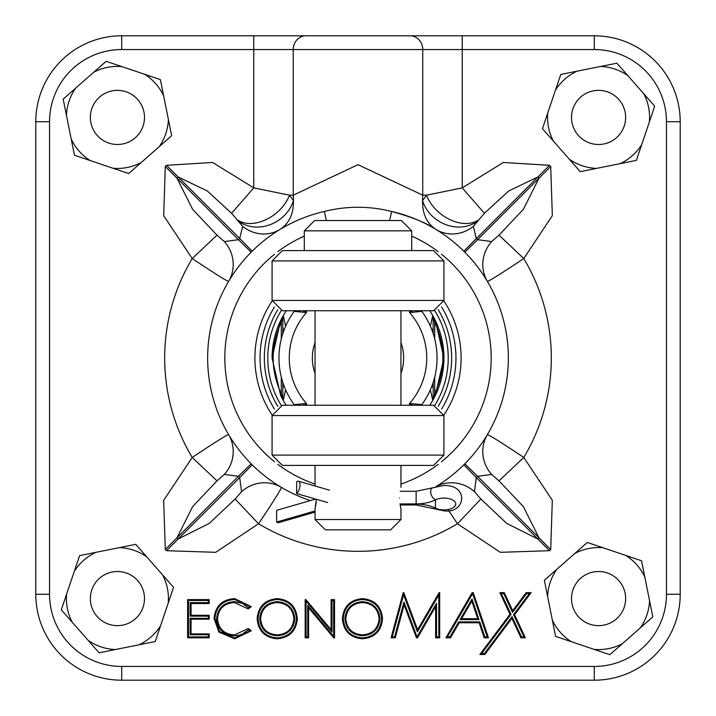 <?xml version="1.0" encoding="UTF-8"?>
<svg xmlns="http://www.w3.org/2000/svg" width="716" height="716" viewBox="0 0 716 716"><rect width="100%" height="100%" fill="white"/><g stroke="black" fill="none" stroke-linecap="round" stroke-linejoin="round"><path stroke-width="1.07" d="M455.949 358A97.949 97.949 0 0 1 441.593 409.042A97.949 97.949 0 0 0 441.593 306.958M274.407 306.958A97.949 97.949 0 0 0 274.407 409.042A97.949 97.949 0 0 1 260.051 358M448.216 358A90.216 90.216 0 0 1 434.809 405.328A90.216 90.216 0 0 0 434.809 310.672M281.191 310.672A90.216 90.216 0 0 0 281.191 405.328A90.216 90.216 0 0 1 267.784 358M311.63 35.8L594.28 35.8A85.92 85.92 0 0 1 680.2 121.72L680.2 594.28A85.92 85.92 0 0 1 594.28 680.2L121.72 680.2A85.92 85.92 0 0 1 35.8 594.28L35.8 121.72A85.92 85.92 0 0 1 121.72 35.8L358 35.8M310.323 500.6A150.36 150.36 0 0 1 324.321 211.462L326.406 220.528M464.836 252.193L477.572 239.69L491.677 241.56L499.007 235.143L523.405 209.296L539.023 178.141L537.859 176.977L508.709 190.957L484.419 213.279L462.241 187.878L426.485 195.191L422.556 200.623C422.315 213.86 426.834 223.49 436.125 229.532C427.345 223.267 412.532 217.243 391.679 211.462A150.36 150.36 0 0 1 436.008 486.54M484.419 213.279L473.321 226.372L476.31 238.428L477.572 239.69L550.702 166.461L552.331 215.668L523.772 258.539C502.077 273.029 489.95 280.654 487.399 281.424A34.368 33.706 -30.6 0 1 491.677 241.56M308.587 607.812L308.587 637.804L305.159 637.804L305.159 599.605L305.875 599.605L331.114 629.677L331.114 599.605L334.542 599.605L334.542 637.804L333.754 637.804L308.587 607.812L307.701 605.387L307.701 636.927L306.036 636.927L306.036 601.172L331.991 632.094L331.991 600.491L333.656 600.491L333.656 636.318L307.701 605.387M362.511 638.788C350.258 637.741 343.546 631.1 342.373 618.875C343.403 606.613 350.017 599.865 362.207 598.63C374.638 599.614 381.413 606.3 382.532 618.696C381.44 630.966 374.772 637.661 362.511 638.788L362.511 637.902C350.777 636.909 344.36 630.563 343.259 618.875L342.373 618.875M492.366 637.804L509.98 614.292L499.884 592.66L504.297 592.66L512.692 610.667L526.188 592.66L531.138 592.66L514.598 614.749L525.356 637.804L520.944 637.804L511.877 618.373L484.83 654.478L479.872 654.478L492.366 637.804L494.13 636.927L511 614.4L501.272 593.546L503.742 593.546L512.513 612.377L526.627 593.546L529.375 593.546L513.578 614.641L523.969 636.927L521.499 636.927L512.056 616.664L484.383 653.601L484.83 654.478M445.916 637.804L472.166 592.66L473.213 592.66L488.455 637.804L484.213 637.804L479.12 622.759L459.26 622.759L450.507 637.804L445.916 637.804L447.446 636.927L472.614 593.654L487.229 636.927L488.455 637.804M417.607 629.74L439.114 592.66L439.696 592.66L439.696 637.804L435.641 637.804L435.641 606.568L417.509 637.804L416.435 637.804L404.101 604.886L395.268 637.804L391.079 637.804L403.233 592.66L403.77 592.66L417.607 629.74L417.428 631.798L438.819 594.942L438.819 636.927L436.527 636.927L436.527 603.293L417.034 636.882L403.958 602.004L394.588 636.927L392.234 636.927L403.591 594.719L417.428 631.798M277.298 638.788C265.045 637.741 258.333 631.1 257.16 618.875C258.19 606.613 264.804 599.865 276.994 598.63C289.425 599.614 296.2 606.3 297.319 618.696C296.227 630.966 289.559 637.661 277.298 638.788L277.298 637.902C265.564 636.909 259.147 630.563 258.046 618.875L257.16 618.875M214.066 618.49C215.274 606.103 222.121 599.48 234.615 598.63L251.289 606.622L248.282 608.913L234.4 602.55C224.162 603.257 218.532 608.663 217.494 618.749C218.568 628.934 224.287 634.304 234.642 634.868L248.282 628.505L251.289 630.778L234.669 638.788L218.908 632.103L214.066 618.49L214.952 618.49C216.071 606.64 222.631 600.321 234.624 599.507L250.045 606.452L248.416 607.705L242.455 603.32L234.409 601.664C223.661 602.407 217.727 608.108 216.608 618.749C217.78 629.498 223.795 635.164 234.642 635.754L238.688 635.343L242.563 634.045L248.389 629.686L250.036 630.939L234.66 637.902L219.579 631.539L214.952 618.49M209.17 637.804L187.619 637.804L187.619 599.605L209.17 599.605L209.17 603.525L191.047 603.525L191.047 615.277L209.17 615.277L209.17 619.197L191.047 619.197L191.047 633.893L209.17 633.893L209.17 637.804L208.284 636.927L188.505 636.927L187.619 637.804M463.807 464.836L476.31 477.572L474.44 491.677L480.857 499.007L506.704 523.405L537.859 539.023L539.023 537.859L523.387 506.677L499.007 480.857L491.677 474.44A34.368 33.706 -149.4 0 1 487.399 434.576C489.95 435.346 502.077 442.971 523.772 457.461L552.313 500.287L550.702 549.539L549.539 550.702L500.332 552.331L457.461 523.772L448.601 510.454M165.298 549.539L163.669 500.332L192.228 457.461C213.923 442.971 226.05 435.346 228.601 434.576A34.368 33.706 149.4 0 1 224.323 474.44L216.993 480.857L192.595 506.704L176.977 537.859L178.141 539.023L239.69 477.572L238.428 476.31L165.298 549.539L166.461 550.702L178.141 539.023L209.323 523.387L235.143 499.007L241.56 491.677L239.69 477.572L252.193 464.836M166.461 165.298L212.634 162.469L253.759 187.878L289.515 195.191L293.444 200.623C293.694 213.824 289.175 223.464 279.875 229.532A34.368 32.292 -121.3 0 1 242.679 226.372L231.581 213.279L207.273 190.939L178.141 176.977L176.977 178.141L238.428 239.69L239.69 238.428L166.461 165.298L165.298 166.461L176.977 178.141L192.613 209.323L216.993 235.143L224.323 241.56L238.428 239.69L251.164 252.193M231.581 213.279L253.759 187.878L253.759 49.547L121.72 49.547A72.173 72.173 0 0 0 49.547 121.72L49.547 594.28A72.173 72.173 0 0 0 121.72 666.453L594.28 666.453A72.173 72.173 0 0 0 666.453 594.28L666.453 121.72A72.173 72.173 0 0 0 594.28 49.547L462.241 49.547L462.241 187.878L503.348 162.478L549.539 165.298L550.702 166.461M241.56 491.677A34.368 33.706 -59.4 0 1 281.424 487.399C280.654 489.95 273.029 502.077 258.539 523.772L235.143 499.007M224.323 241.56A34.368 33.706 30.6 0 1 228.601 281.424C226.05 280.654 213.923 273.029 192.228 258.539L216.993 235.143M594.28 49.547L594.28 35.8L404.37 35.8L594.28 35.8A85.92 85.92 0 0 1 680.2 121.72L666.453 121.72M49.547 121.72L35.8 121.72A85.92 85.92 0 0 1 121.72 35.8L253.759 35.8L253.759 49.547L293.247 49.547L293.247 195.191L357.991 164.68L422.753 195.191L422.753 49.547L293.247 49.547A13.747 12.637 90 0 1 305.875 35.8M476.981 221.441A34.368 29.329 -148.4 0 1 422.556 200.623A42.96 38.288 122.6 0 1 422.753 195.191L426.485 195.191A34.368 23.574 -141.1 0 0 478.028 220.215M324.321 211.462C346.696 205.859 369.152 205.859 391.679 211.462A150.36 150.36 0 0 1 508.36 358M239.019 221.441A34.368 29.329 148.4 0 0 293.444 200.623A42.96 38.288 57.4 0 0 293.247 195.191L289.515 195.191A34.368 23.574 141.1 0 1 237.972 220.215M389.594 220.528L391.679 211.462M479.872 654.478L481.635 653.601L494.13 636.927M481.635 653.601L484.383 653.601M511 614.4L509.98 614.292M512.056 616.664L511.877 618.373M521.499 636.927L520.944 637.804M523.969 636.927L525.356 637.804M513.578 614.641L514.598 614.749M529.375 593.546L531.138 592.66M526.627 593.546L526.188 592.66M512.513 612.377L512.692 610.667M503.742 593.546L504.297 592.66M501.272 593.546L499.884 592.66M472.614 593.654L472.166 592.66M487.229 636.927L484.848 636.927L479.756 621.882L458.75 621.882L450.006 636.927L450.507 637.804M450.006 636.927L447.446 636.927M458.75 621.882L459.26 622.759M479.756 621.882L479.12 622.759M484.848 636.927L484.213 637.804M472.632 593.466L473.213 592.66M478.977 619.591L472.032 599.015L460.075 619.591L478.977 619.591L477.751 618.705L471.817 601.136L461.605 618.705L477.751 618.705M472.032 599.015L471.817 601.136M460.075 619.591L461.605 618.705M438.819 594.942L439.114 592.66M403.591 594.719L403.77 592.66M392.234 636.927L391.079 637.804M394.588 636.927L395.268 637.804M403.958 602.004L404.101 604.886M417.034 636.882L416.435 637.804M417.025 636.963L417.509 637.804M436.527 603.293L435.641 606.568M436.527 636.927L435.641 637.804M438.819 636.927L439.696 637.804M343.259 618.875C344.244 607.132 350.563 600.679 362.207 599.507C374.119 600.438 380.599 606.837 381.646 618.696L382.532 618.696M381.646 618.696C380.617 630.438 374.235 636.837 362.511 637.902M362.207 599.507L362.207 598.63M362.377 635.754C373.045 634.976 378.916 629.283 379.981 618.687C378.853 608.179 372.982 602.505 362.377 601.664C351.789 602.603 345.971 608.34 344.924 618.866C346.043 629.31 351.86 634.94 362.377 635.754L362.377 634.868C372.535 634.125 378.111 628.738 379.104 618.687C378.048 608.734 372.472 603.355 362.377 602.55C352.308 603.445 346.786 608.877 345.801 618.857C346.848 628.755 352.37 634.099 362.377 634.868M362.377 601.664L362.377 602.55M344.924 618.866L345.801 618.857M379.981 618.687L379.104 618.687M307.701 636.927L308.587 637.804M333.656 636.318L333.754 637.804M334.005 637.276L334.542 637.804M333.656 600.491L334.542 599.605M331.991 600.491L331.114 599.605M331.991 632.094L331.114 629.677M306.036 601.172L305.875 599.605M305.642 600.097L305.159 599.605M306.036 636.927L305.159 637.804M258.046 618.875C259.031 607.132 265.35 600.679 276.994 599.507C288.906 600.438 295.386 606.837 296.433 618.696L297.319 618.696M296.433 618.696C295.404 630.438 289.022 636.837 277.298 637.902M276.994 599.507L276.994 598.63M277.164 635.754C287.832 634.976 293.703 629.283 294.777 618.687C293.641 608.179 287.769 602.505 277.164 601.664C266.576 602.603 260.758 608.34 259.711 618.866C260.83 629.31 266.647 634.94 277.164 635.754L277.164 634.868C287.322 634.125 292.898 628.738 293.891 618.687C292.835 608.734 287.259 603.355 277.164 602.55C267.095 603.445 261.573 608.877 260.588 618.857C261.635 628.755 267.158 634.099 277.164 634.868M277.164 601.664L277.164 602.55M259.711 618.866L260.588 618.857M294.777 618.687L293.891 618.687M234.624 599.507L234.615 598.63M219.579 631.539L218.908 632.103M234.66 637.902L234.669 638.788M250.036 630.939L251.289 630.778M248.389 629.686L248.282 628.505M234.642 635.754L234.642 634.868M216.608 618.749L217.494 618.749M234.409 601.664L234.4 602.55M248.416 607.705L248.282 608.913M250.045 606.452L251.289 606.622M188.505 636.927L188.505 600.491L187.619 599.605M188.505 600.491L208.284 600.491L209.17 599.605M208.284 600.491L208.284 602.648L209.17 603.525M208.284 602.648L190.17 602.648L191.047 603.525M190.17 602.648L190.17 616.163L191.047 615.277M190.17 616.163L208.284 616.163L209.17 615.277M208.284 616.163L208.284 618.32L209.17 619.197M208.284 618.32L190.17 618.32L191.047 619.197M190.17 618.32L190.17 634.77L191.047 633.893M190.17 634.77L208.284 634.77L209.17 633.893M208.284 634.77L208.284 636.927M252.193 251.164L239.69 238.428L242.679 226.372M549.539 165.298L463.807 251.164M550.702 549.539L477.572 476.31L476.31 477.572L549.539 550.702M491.677 474.44L477.572 476.31L464.836 463.807M251.164 463.807L238.428 476.31L224.323 474.44M474.44 491.677A34.368 33.706 59.4 0 0 436.259 486.468M480.857 499.007L457.461 523.772A193.32 193.32 0 0 1 258.539 523.772L215.713 552.313L166.461 550.702M499.007 235.143L523.772 258.539A193.32 193.32 0 0 1 523.772 457.461L499.007 480.857M436.125 229.532A34.368 32.292 121.3 0 0 473.321 226.372M216.993 480.857L192.228 457.461A193.32 193.32 0 0 1 192.228 258.539L163.687 215.713L165.298 166.461M666.453 594.28L680.2 594.28A85.92 85.92 0 0 1 594.28 680.2L121.72 680.2A85.92 85.92 0 0 1 35.8 594.28L49.547 594.28M430.37 326.21L432.733 315.604A85.92 85.92 0 0 0 429.761 310.744A85.92 85.92 0 0 1 432.733 315.604L435.355 320.598L443.92 358A85.92 85.92 0 0 0 433.001 316.087M282.99 316.096A85.92 85.92 0 0 0 272.08 358L280.645 320.598L283.267 315.604A85.92 85.92 0 0 1 286.239 310.744A85.92 85.92 0 0 0 283.267 315.604L285.46 325.422M443.92 358A85.92 85.92 0 0 1 433.01 399.904A85.92 85.92 0 0 0 443.92 358L435.355 395.402L432.733 400.396A85.92 85.92 0 0 1 429.761 405.256A85.92 85.92 0 0 0 432.733 400.396L430.54 390.578M285.63 389.79L283.267 400.396L280.645 395.402L272.08 358M283.267 400.396A85.92 85.92 0 0 0 286.239 405.256A85.92 85.92 0 0 1 283.267 400.396A3.437 3.437 0 0 1 282.82 398.696L282.82 382.416M280.645 395.402A85.92 85.92 0 0 0 282.999 399.913A85.92 85.92 0 0 1 280.645 395.402A3.437 1.369 -25.8 0 1 281.307 393.898L282.82 398.696M433.18 382.416L433.18 398.696L434.693 393.898C445.576 369.966 445.576 346.034 434.693 322.102L433.18 317.304L433.18 333.584M282.82 333.584L282.82 317.304L281.307 322.102C270.424 346.034 270.424 369.966 281.307 393.898L281.307 377.153M283.267 315.604A3.437 3.437 0 0 0 282.82 317.304L282.82 318.548M282.82 386.855L284.404 386.855M282.82 329.145L284.404 329.145M280.645 320.598A3.437 1.369 25.8 0 0 281.307 322.102L281.307 338.847M433.18 329.145L431.596 329.145M432.733 315.604A3.437 3.437 0 0 1 433.18 317.304M433.18 386.855L431.596 386.855M435.355 320.598A3.437 1.369 154.2 0 1 434.693 322.102L434.693 338.847M433.18 398.696A3.437 3.437 0 0 1 432.733 400.396M435.355 395.402A3.437 1.369 -154.2 0 0 434.693 393.898L434.693 377.153M400.289 505.693L400.96 508.79L400.96 519.53L315.04 519.53L315.04 508.79L316.382 499.303M399.6 498.05C401.085 511.904 401.085 511.904 399.6 498.05C401.085 484.195 401.085 484.195 399.6 498.05M315.72 505.621L316.204 502.113M400.96 519.53L390.65 529.84L325.35 529.84L315.04 519.53M304.3 230.838L314.61 220.528L401.39 220.528L411.7 230.838L304.3 230.838L304.3 250.6M282.39 250.6L433.61 250.6L443.92 260.91L272.08 260.91L282.39 250.6M272.08 260.91L272.08 300.434L443.92 300.434L433.61 310.744L282.39 310.744L358 310.744M358 405.256L433.61 405.256L443.92 415.566L272.08 415.566L282.39 405.256L358 405.256L314.87 405.256M358 465.4L282.39 465.4L272.08 455.09L443.92 455.09L433.61 465.4L304.076 465.4M315.04 373.412A45.645 45.645 0 0 1 315.04 342.588M421.697 404.809A79.046 79.046 0 0 0 421.84 311.388M303.468 312.292A10.31 2.282 110 0 0 304.031 310.744L306.448 312.534L294.151 311.397A10.31 10.301 180 0 0 294.598 310.744A10.31 10.31 0 0 1 294.151 311.397A79.046 79.046 0 0 0 294.151 404.603L306.448 403.466L304.031 405.256A10.31 2.282 70 0 0 303.468 403.708M421.411 310.744A10.31 10.31 0 0 0 421.849 311.397L409.552 312.534L411.969 310.744L409.552 310.744L409.552 312.534A68.736 68.736 0 0 1 409.552 403.466L421.849 404.603A79.046 79.046 0 0 0 421.849 311.397L421.849 311.406A10.31 10.301 0 0 1 421.402 310.744A10.31 10.31 0 0 0 421.849 311.397A79.046 79.046 0 0 1 421.849 404.603A10.31 10.301 180 0 0 421.402 405.256A10.31 10.31 0 0 1 421.849 404.603A10.31 10.31 0 0 0 421.411 405.256M400.96 342.588A45.645 45.645 0 0 1 400.96 373.412M294.151 404.603A10.31 10.31 0 0 1 294.589 405.256A10.31 10.301 -0 0 0 294.151 404.594A79.046 79.046 0 0 0 294.16 404.612A79.046 79.046 0 0 1 294.151 404.603A79.046 79.046 0 0 1 294.151 311.397M404.943 465.4L411.924 465.4M412.532 403.708A10.31 2.282 110 0 0 411.969 405.256L409.552 403.466L409.552 405.256M412.532 312.292A10.31 2.282 70 0 1 411.969 310.744M296.639 493.601A6.766 2.927 -73.9 0 0 300.022 484.813A6.766 2.927 -73.9 0 0 298.518 481.242A6.766 2.927 -73.9 0 0 296.639 481.886L296.639 493.601L327.668 502.56M416.139 492.187L416.139 503.912L400.002 503.912M400.146 491.283L416.139 491.283L443.92 485.448C469.651 484.974 465.409 514.097 443.92 510.821L416.139 504.986L416.139 503.912A27.065 13.532 180 0 0 435.462 499.849A11.841 5.916 -0 0 1 443.92 498.076A11.841 5.916 -0 0 1 455.761 503.992A11.841 5.916 -0 0 1 443.92 509.908A11.841 5.916 -0 0 1 435.462 508.136A27.065 13.532 180 0 0 416.139 504.082L400.029 504.082M445.612 498.13A11.841 5.916 -0 0 1 443.92 498.193A11.841 5.916 -0 0 1 442.228 498.13M315.595 499.079L276.645 510.32L276.645 522.036L315.04 510.955M315.04 512.137L278.524 522.68A6.766 2.927 -106.1 0 1 276.645 522.036M598.952 144.489A27.065 27.065 0 0 0 625.641 117.048A27.065 27.065 0 0 0 598.2 90.359A27.065 27.065 0 0 0 571.511 117.8A27.065 27.065 0 0 0 598.952 144.489M555.464 90.153A51.015 51.015 0 0 1 576.998 71.197L600.643 66.454A51.015 51.015 0 0 1 627.816 75.619L643.756 93.724A51.015 51.015 0 0 1 649.403 121.845L641.688 144.695A51.015 51.015 0 0 1 620.154 163.651L596.509 168.394A51.015 51.015 0 0 1 569.336 159.229L553.396 141.124A51.015 51.015 0 0 1 547.749 113.003L560.762 74.464L576.998 71.197M600.643 66.454L616.879 63.187L627.816 75.619M553.396 141.124L542.46 128.692L547.749 113.003M596.509 168.394L580.273 171.661L569.336 159.229M641.688 144.695L636.39 160.384L620.154 163.651M643.756 93.724L654.692 106.156L649.403 121.845M90.153 160.536A51.015 51.015 0 0 1 71.197 139.002L66.454 115.357A51.015 51.015 0 0 1 75.619 88.184L93.724 72.244A51.015 51.015 0 0 1 121.845 66.597L144.695 74.312A51.015 51.015 0 0 1 163.651 95.846L168.394 119.491A51.015 51.015 0 0 1 159.229 146.664L141.124 162.604A51.015 51.015 0 0 1 113.003 168.251L74.464 155.238L71.197 139.002M66.454 115.357L63.187 99.121L75.619 88.184M141.124 162.604L128.692 173.541L113.003 168.251M168.394 119.491L171.661 135.727L159.229 146.664M144.695 74.312L160.384 79.61L163.651 95.846M93.724 72.244L106.156 61.308L121.845 66.597M144.489 117.048A27.065 27.065 0 0 0 117.048 90.359A27.065 27.065 0 0 0 90.359 117.8A27.065 27.065 0 0 0 117.8 144.489A27.065 27.065 0 0 0 144.489 117.048M117.048 571.511A27.065 27.065 0 0 0 90.359 598.952A27.065 27.065 0 0 0 117.8 625.641A27.065 27.065 0 0 0 144.489 598.2A27.065 27.065 0 0 0 117.048 571.511M571.511 598.952A27.065 27.065 0 0 0 598.952 625.641A27.065 27.065 0 0 0 625.641 598.2A27.065 27.065 0 0 0 598.2 571.511A27.065 27.065 0 0 0 571.511 598.952M160.536 625.847A51.015 51.015 0 0 1 139.002 644.803L115.357 649.546A51.015 51.015 0 0 1 88.184 640.381L72.244 622.276A51.015 51.015 0 0 1 66.597 594.155L74.312 571.305A51.015 51.015 0 0 1 95.846 552.349L119.491 547.606A51.015 51.015 0 0 1 146.664 556.771L162.604 574.876A51.015 51.015 0 0 1 168.251 602.997L155.238 641.536L139.002 644.803M115.357 649.546L99.121 652.813L88.184 640.381M162.604 574.876L173.541 587.308L168.251 602.997M119.491 547.606L135.727 544.339L146.664 556.771M74.312 571.305L79.61 555.616L95.846 552.349M72.244 622.276L61.308 609.844L66.597 594.155M625.847 555.464A51.015 51.015 0 0 1 644.803 576.998L649.546 600.643A51.015 51.015 0 0 1 640.381 627.816L622.276 643.756A51.015 51.015 0 0 1 594.155 649.403L571.305 641.688A51.015 51.015 0 0 1 552.349 620.154L547.606 596.509A51.015 51.015 0 0 1 556.771 569.336L574.876 553.396A51.015 51.015 0 0 1 602.997 547.749L641.536 560.762L644.803 576.998M649.546 600.643L652.813 616.879L640.381 627.816M574.876 553.396L587.308 542.46L602.997 547.749M547.606 596.509L544.339 580.273L556.771 569.336M571.305 641.688L555.616 636.39L552.349 620.154M622.276 643.756L609.844 654.692L594.155 649.403M272.098 415.012A103.104 103.104 0 0 1 272.098 300.989M443.902 300.989A103.104 103.104 0 0 1 443.902 415.012M277.79 406.339A93.653 93.653 0 0 1 277.79 309.661M438.21 309.661A93.653 93.653 0 0 1 438.21 406.339M304.3 236.128A133.176 133.176 0 0 0 277.808 251.674M274.559 254.207A133.176 133.176 0 0 0 274.559 461.793M277.808 464.326A133.176 133.176 0 0 0 315.04 484.061M400.96 484.061A133.176 133.176 0 0 0 438.192 464.326M441.441 461.793A133.176 133.176 0 0 0 441.441 254.207M438.192 251.674A133.176 133.176 0 0 0 411.7 236.128M121.72 35.8A85.92 85.92 0 0 0 35.8 121.72A85.92 85.92 0 0 1 121.72 35.8L121.72 49.547M462.241 35.8L462.241 49.547L422.753 49.547A13.747 12.637 90 0 0 410.125 35.8M121.72 666.453L121.72 680.2M594.28 666.453L594.28 680.2M306.448 310.744L306.448 312.534A68.736 68.736 0 0 0 306.448 403.466L306.448 405.256M432.392 487.963A6.766 4.189 63 0 0 430.629 491.623A6.766 4.189 63 0 0 435.462 499.849L435.462 508.136A6.766 4.189 -63 0 1 432.392 508.306M400.96 487.31L400.96 465.4M400.96 405.256L400.96 310.744M411.7 230.838L411.7 250.6M272.08 415.566L272.08 455.09M443.92 415.566L443.92 455.09M443.92 260.91L443.92 300.434M272.08 300.434L282.39 310.744M315.04 486.012L315.04 465.4M315.04 405.256L315.04 310.744M416.139 504.986L400.172 504.986M329.539 490.2L298.518 481.242"/></g></svg>
